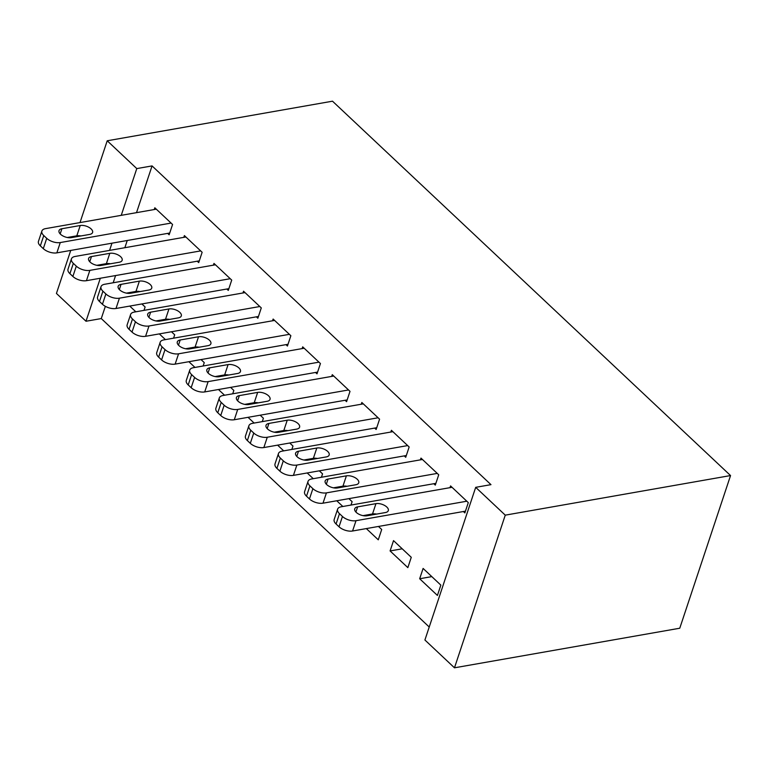 <?xml version="1.0" encoding="UTF-8"?>
<svg xmlns="http://www.w3.org/2000/svg" width="769" height="769" viewBox="0 0 769 769"><rect width="100%" height="100%" fill="white"/><g stroke="black" fill="none" stroke-linecap="round" stroke-linejoin="round"><path stroke-width="1.15" d="M105.353 306.331L101.277 318.568L429.227 627.014M101.277 318.568L86.003 321.25L56.435 293.441L70.738 250.425M136.517 212.648L152.06 165.912L490.968 484.653L475.694 487.335L424.911 640L454.479 667.809L679.767 628.225L730.55 475.559L332.506 101.191L107.218 140.775L136.786 168.594L121.242 215.339M173.573 338.177L174.698 334.803L171.458 331.756M165.412 339.61L159.327 333.89M156.011 320.942L165.518 319.27A8.036 4.018 -161.6 0 1 169.603 319.404M160.087 321.077A8.036 4.018 -161.6 0 1 151.387 319.25A8.036 4.018 -161.6 0 1 147.725 314.088A8.036 4.018 -161.6 0 1 150.618 312.176L168.949 308.955A8.036 4.018 -161.6 0 1 177.639 310.782A8.036 4.018 -161.6 0 1 181.301 315.944A8.036 4.018 -161.6 0 1 178.408 317.857L160.087 321.077L159.337 320.356M197.229 261.21L198.71 262.594L202.141 252.28L184.397 235.593L183.82 237.352M232.719 393.805L233.834 390.431L230.604 387.384M224.558 395.237L218.473 389.518M219.242 376.704L218.473 375.983M256.375 316.838L257.855 318.222L261.287 307.908L243.542 291.22L242.966 292.979M291.864 449.432L292.979 446.058L289.75 443.011M283.703 450.865L277.619 445.145M274.302 432.197L283.809 430.525A8.036 4.018 -161.6 0 1 287.894 430.659M278.378 432.332A8.036 4.018 -161.6 0 1 269.679 430.505A8.036 4.018 -161.6 0 1 266.016 425.344A8.036 4.018 -161.6 0 1 268.91 423.431L287.241 420.21A8.036 4.018 -161.6 0 1 295.93 422.037A8.036 4.018 -161.6 0 1 299.593 427.189A8.036 4.018 -161.6 0 1 296.699 429.112L278.378 432.332L277.619 431.611M315.521 372.465L317.001 373.849L320.433 363.535L302.688 346.848L302.111 348.607M351 505.06L352.125 501.686L348.895 498.639M342.849 506.492L336.764 500.773M337.533 487.95L336.764 487.238M374.666 428.093L376.147 429.477L379.578 419.163L361.834 402.475L361.257 404.234M407.839 567.628L411.271 557.314L393.526 540.626L390.094 550.94L407.839 567.628M433.812 483.72L435.292 485.104L438.724 474.79L420.979 458.103L420.393 459.862M127.25 240.495L124.847 247.714M115.59 275.552L113.187 282.771M463.39 511.529L464.861 512.923L468.292 502.609L450.557 485.921L449.971 487.671M437.417 595.437L440.848 585.122L423.104 568.435L419.672 578.749L437.417 595.437M404.244 455.902L405.724 457.295L409.156 446.981L391.411 430.294L390.825 432.043M366.332 528.582L378.271 539.809L381.703 529.495L378.463 526.457M363.016 515.643L372.523 513.961A8.036 4.018 -161.6 0 1 376.618 514.096M367.092 515.768A8.036 4.018 -161.6 0 1 358.402 513.942A8.036 4.018 -161.6 0 1 354.74 508.78A8.036 4.018 -161.6 0 1 357.633 506.867L375.954 503.647A8.036 4.018 -161.6 0 1 384.654 505.473A8.036 4.018 -161.6 0 1 388.307 510.635A8.036 4.018 -161.6 0 1 385.423 512.548L367.092 515.768L366.342 515.047M345.098 400.274L346.579 401.668L350.01 391.354L332.266 374.666L331.679 376.416M321.432 477.251L322.557 473.867L319.318 470.83M313.271 478.683L307.187 472.954M303.87 460.016L313.377 458.334A8.036 4.018 -161.6 0 1 317.472 458.468M307.946 460.141A8.036 4.018 -161.6 0 1 299.256 458.314A8.036 4.018 -161.6 0 1 295.594 453.152A8.036 4.018 -161.6 0 1 298.487 451.24L316.809 448.019A8.036 4.018 -161.6 0 1 325.508 449.846A8.036 4.018 -161.6 0 1 329.17 455.008A8.036 4.018 -161.6 0 1 326.277 456.921L307.946 460.141L307.196 459.42M285.953 344.647L287.433 346.04L290.865 335.726L273.12 319.039L272.534 320.788M262.287 421.623L263.411 418.24L260.172 415.202M254.126 423.056L248.041 417.327M244.725 404.388L254.231 402.706A8.036 4.018 -161.6 0 1 258.326 402.841M248.8 404.513A8.036 4.018 -161.6 0 1 240.111 402.687A8.036 4.018 -161.6 0 1 236.448 397.525A8.036 4.018 -161.6 0 1 239.342 395.612L257.663 392.392A8.036 4.018 -161.6 0 1 266.362 394.218A8.036 4.018 -161.6 0 1 270.025 399.38A8.036 4.018 -161.6 0 1 267.131 401.293L248.8 404.513L248.051 403.792M226.807 289.019L228.287 290.413L231.719 280.099L213.974 263.411L213.388 265.161M203.141 365.996L204.266 362.612L201.026 359.575M194.98 367.428L188.895 361.709M185.579 348.761L195.086 347.079A8.036 4.018 -161.6 0 1 199.181 347.213M189.655 348.886A8.036 4.018 -161.6 0 1 180.965 347.059A8.036 4.018 -161.6 0 1 177.303 341.897A8.036 4.018 -161.6 0 1 180.196 339.985L198.517 336.764A8.036 4.018 -161.6 0 1 207.217 338.591A8.036 4.018 -161.6 0 1 210.879 343.753A8.036 4.018 -161.6 0 1 207.986 345.666L189.655 348.886L188.905 348.165M167.661 233.392L169.142 234.785L172.573 224.471L154.829 207.784L154.242 209.533M143.995 310.368L145.12 306.985L141.881 303.947M135.834 311.801L129.75 306.081M130.519 293.258L129.759 292.537M111.976 243.177L109.573 250.396M105.093 263.863L104.795 264.767M100.316 278.243L86.003 321.25M107.218 140.775L80.005 222.577M75.525 236.054L75.218 236.958M152.06 165.912L136.786 168.594M475.694 487.335L505.262 515.153L730.55 475.559M454.479 667.809L505.262 515.153M431.803 576.615L419.672 578.749M402.235 548.806L390.094 550.94M466.821 501.215L356.009 520.69A10.045 5.018 18.4 0 1 342.455 516.47L339.494 513.682A10.045 5.018 18.4 0 1 337.61 509.174A10.045 5.018 18.4 0 1 341.225 506.781L452.028 487.306M337.61 509.174L334.179 519.488A10.045 5.018 -161.6 0 0 336.063 523.997L339.023 526.784A10.045 5.018 -161.6 0 0 352.577 531.004L465.447 511.164M437.244 473.406L326.431 492.871A10.045 5.018 18.4 0 1 312.887 488.651L309.926 485.873A10.045 5.018 18.4 0 1 308.033 481.365A10.045 5.018 18.4 0 1 311.647 478.972L422.46 459.497M308.033 481.365L304.601 491.679A10.045 5.018 -161.6 0 0 306.495 496.188L309.455 498.966A10.045 5.018 -161.6 0 0 322.999 503.186L435.879 483.355M337.524 487.959A8.036 4.018 -161.6 0 1 328.824 486.133A8.036 4.018 -161.6 0 1 325.162 480.971A8.036 4.018 -161.6 0 1 328.055 479.058L346.386 475.838A8.036 4.018 -161.6 0 1 355.076 477.664A8.036 4.018 -161.6 0 1 358.738 482.817A8.036 4.018 -161.6 0 1 355.845 484.739L337.524 487.959M333.429 487.825L342.955 486.152A8.036 4.018 -161.6 0 1 347.04 486.287M407.676 445.587L296.863 465.062A10.045 5.018 18.4 0 1 283.309 460.842L280.349 458.055A10.045 5.018 18.4 0 1 278.465 453.547A10.045 5.018 18.4 0 1 282.079 451.153L392.882 431.678M278.465 453.547L275.033 463.861A10.045 5.018 -161.6 0 0 276.917 468.379L279.878 471.157A10.045 5.018 -161.6 0 0 293.431 475.377L406.301 455.536M378.098 417.778L267.285 437.244A10.045 5.018 18.4 0 1 253.741 433.024L250.781 430.246A10.045 5.018 18.4 0 1 248.887 425.738A10.045 5.018 18.4 0 1 252.501 423.344L363.314 403.869M248.887 425.738L245.455 436.052A10.045 5.018 -161.6 0 0 247.349 440.56L250.309 443.338A10.045 5.018 -161.6 0 0 263.854 447.558L376.733 427.727M348.53 389.96L237.717 409.435A10.045 5.018 18.4 0 1 224.163 405.215L221.212 402.427A10.045 5.018 18.4 0 1 219.319 397.919A10.045 5.018 18.4 0 1 222.933 395.526L333.746 376.051M219.319 397.919L215.887 408.233A10.045 5.018 -161.6 0 0 217.781 412.751L220.732 415.529A10.045 5.018 -161.6 0 0 234.285 419.749L347.155 399.909M318.952 362.151L208.139 381.616A10.045 5.018 18.4 0 1 194.595 377.396L191.635 374.618A10.045 5.018 18.4 0 1 189.741 370.11A10.045 5.018 18.4 0 1 193.355 367.717L304.168 348.242M189.741 370.11L186.309 380.424A10.045 5.018 -161.6 0 0 188.203 384.933L191.164 387.711A10.045 5.018 -161.6 0 0 204.717 391.93L317.587 372.1M219.232 376.704A8.036 4.018 -161.6 0 1 210.533 374.878A8.036 4.018 -161.6 0 1 206.871 369.716A8.036 4.018 -161.6 0 1 209.764 367.803L228.095 364.583A8.036 4.018 -161.6 0 1 236.785 366.409A8.036 4.018 -161.6 0 1 240.447 371.562A8.036 4.018 -161.6 0 1 237.554 373.484L219.232 376.704M215.137 376.57L224.663 374.897A8.036 4.018 -161.6 0 1 228.749 375.032M289.384 334.332L178.571 353.807A10.045 5.018 18.4 0 1 165.018 349.587L162.067 346.809A10.045 5.018 18.4 0 1 160.173 342.292A10.045 5.018 18.4 0 1 163.787 339.898L274.6 320.423M160.173 342.292L156.741 352.606A10.045 5.018 -161.6 0 0 158.635 357.124L161.586 359.902A10.045 5.018 -161.6 0 0 175.14 364.122L288.01 344.291M259.807 306.523L149.003 325.989A10.045 5.018 18.4 0 1 135.45 321.769L132.489 318.991A10.045 5.018 18.4 0 1 130.595 314.483A10.045 5.018 18.4 0 1 134.21 312.089L245.023 292.614M130.595 314.483L127.164 324.797A10.045 5.018 -161.6 0 0 129.057 329.305L132.018 332.083A10.045 5.018 -161.6 0 0 145.572 336.313L258.442 316.472M230.239 278.705L119.426 298.18A10.045 5.018 18.4 0 1 105.872 293.96L102.921 291.182A10.045 5.018 18.4 0 1 101.027 286.664A10.045 5.018 18.4 0 1 104.642 284.27L215.455 264.796M101.027 286.664L97.596 296.978A10.045 5.018 -161.6 0 0 99.489 301.496L102.44 304.274A10.045 5.018 -161.6 0 0 115.994 308.494L228.864 288.663M130.509 293.258A8.036 4.018 -161.6 0 1 121.819 291.432A8.036 4.018 -161.6 0 1 118.157 286.279A8.036 4.018 -161.6 0 1 121.05 284.357L139.381 281.137A8.036 4.018 -161.6 0 1 148.071 282.963A8.036 4.018 -161.6 0 1 151.733 288.125A8.036 4.018 -161.6 0 1 148.84 290.038L130.509 293.258M126.424 293.124L135.95 291.451A8.036 4.018 -161.6 0 1 140.035 291.586M200.661 250.896L89.858 270.371A10.045 5.018 18.4 0 1 76.304 266.141L73.343 263.363A10.045 5.018 18.4 0 1 71.45 258.855A10.045 5.018 18.4 0 1 75.064 256.462L185.877 236.987M71.45 258.855L68.018 269.169A10.045 5.018 -161.6 0 0 69.912 273.677L72.872 276.456A10.045 5.018 -161.6 0 0 86.426 280.685L199.296 260.845M100.941 265.449A8.036 4.018 -161.6 0 1 92.242 263.623A8.036 4.018 -161.6 0 1 88.589 258.461A8.036 4.018 -161.6 0 1 91.473 256.548L109.804 253.328A8.036 4.018 -161.6 0 1 118.493 255.154A8.036 4.018 -161.6 0 1 122.156 260.316A8.036 4.018 -161.6 0 1 119.272 262.229L100.941 265.449M96.846 265.315L106.372 263.642A8.036 4.018 -161.6 0 1 110.457 263.777M171.093 223.077L60.28 242.552A10.045 5.018 18.4 0 1 46.726 238.332L43.775 235.554A10.045 5.018 18.4 0 1 41.882 231.036A10.045 5.018 18.4 0 1 45.496 228.643L156.309 209.178M41.882 231.036L38.45 241.351A10.045 5.018 -161.6 0 0 40.344 245.869L43.295 248.647A10.045 5.018 -161.6 0 0 56.848 252.866L169.718 233.036M71.363 237.631A8.036 4.018 -161.6 0 1 62.674 235.804A8.036 4.018 -161.6 0 1 59.011 230.652A8.036 4.018 -161.6 0 1 61.905 228.729L80.236 225.509A8.036 4.018 -161.6 0 1 88.925 227.336A8.036 4.018 -161.6 0 1 92.588 232.498A8.036 4.018 -161.6 0 1 89.694 234.41L71.363 237.631M67.278 237.496L76.804 235.823A8.036 4.018 -161.6 0 1 80.889 235.958M352.577 531.004L356.009 520.69M339.023 526.784L342.455 516.47M336.063 523.997L339.494 513.682M357.633 506.867L355.903 512.048M375.954 503.647L372.523 513.961M322.999 503.186L326.431 492.871M309.455 498.966L312.887 488.651M306.495 496.188L309.926 485.873M328.055 479.058L326.335 484.239M346.386 475.838L342.955 486.152M293.431 475.377L296.863 465.062M279.878 471.157L283.309 460.842M276.917 468.379L280.349 458.055M298.487 451.24L296.757 456.421M316.809 448.019L313.377 458.334M263.854 447.558L267.285 437.244M250.309 443.338L253.741 433.024M247.349 440.56L250.781 430.246M268.91 423.431L267.189 428.612M287.241 420.21L283.809 430.525M234.285 419.749L237.717 409.435M220.732 415.529L224.163 405.215M217.781 412.751L221.212 402.427M239.342 395.612L237.611 400.793M257.663 392.392L254.231 402.706M204.717 391.93L208.139 381.616M191.164 387.711L194.595 377.396M188.203 384.933L191.635 374.618M209.764 367.803L208.043 372.984M228.095 364.583L224.663 374.897M175.14 364.122L178.571 353.807M161.586 359.902L165.018 349.587M158.635 357.124L162.067 346.809M180.196 339.985L178.466 345.166M198.517 336.764L195.086 347.079M145.572 336.313L149.003 325.989M132.018 332.083L135.45 321.769M129.057 329.305L132.489 318.991M150.618 312.176L148.898 317.357M168.949 308.955L165.518 319.27M115.994 308.494L119.426 298.18M102.44 304.274L105.872 293.96M99.489 301.496L102.921 291.182M121.05 284.357L119.33 289.538M139.381 281.137L135.95 291.451M86.426 280.685L89.858 270.371M72.872 276.456L76.304 266.141M69.912 273.677L73.343 263.363M91.473 256.548L89.752 261.729M109.804 253.328L106.372 263.642M56.848 252.866L60.28 242.552M43.295 248.647L46.726 238.332M40.344 245.869L43.775 235.554M61.905 228.729L60.184 233.911M80.236 225.509L76.804 235.823"/></g></svg>
